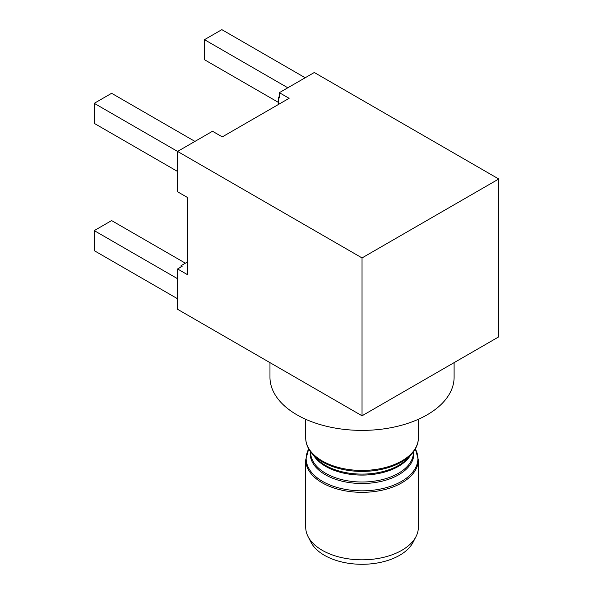 <?xml version="1.0" encoding="UTF-8"?>
<svg xmlns="http://www.w3.org/2000/svg" width="593" height="593" viewBox="0 0 593 593"><rect width="100%" height="100%" fill="white"/><g stroke="black" fill="none" stroke-linecap="round" stroke-linejoin="round"><path stroke-width="0.89" d="M187.344 262.062L181.05 265.694L181.05 266.946M177.581 171.473L94.25 123.366L94.25 103.323L177.581 151.43L177.581 191.776L187.344 197.41L187.344 274.589L177.581 268.955L182.14 266.324L181.05 265.694M278.273 104.576L278.273 97.304L279.355 97.934L279.355 92.671L289.125 98.305L222.286 136.894L212.516 131.261L177.581 151.43L362.034 257.925L362.034 415.789L498.75 336.861L498.75 178.997L362.034 257.925M279.355 96.681L278.273 97.304M362.034 415.789L177.581 309.294L177.581 268.955M185.394 263.188L111.61 220.589L94.25 230.618L94.25 250.661L177.581 298.768M94.25 230.618L177.581 278.725M94.25 103.323L111.61 93.294L194.941 141.408M279.355 92.671L314.297 72.502L498.75 178.997M305.18 77.757L221.849 29.65L204.489 39.672L287.82 87.786M204.489 39.672L204.489 59.723L278.273 102.315M454.105 362.634L454.105 377.237A92.071 53.155 180 0 1 397.273 426.345A92.071 53.155 180 0 1 296.937 414.826A92.071 53.155 180 0 1 269.971 377.237L269.971 362.634M416.004 536.591L413.032 542.343A53.214 30.725 180 0 1 324.408 555.293A53.214 30.725 180 0 1 311.036 542.343L308.071 536.591A56.313 32.511 180 0 1 305.721 527.303L305.721 459.812A56.313 32.511 180 0 0 322.214 482.806A56.313 32.511 180 0 0 383.589 489.855A56.313 32.511 180 0 0 418.354 459.812L418.354 527.303A56.313 32.511 180 0 1 416.004 536.591A56.313 32.511 180 0 1 322.214 550.289A56.313 32.511 180 0 1 308.071 536.591M418.354 419.288L418.354 437.923A56.313 32.511 180 0 1 383.589 467.966A56.313 32.511 180 0 1 322.214 460.917A56.313 32.511 180 0 1 305.721 437.923C305.662 443.445 307.915 448.827 312.481 454.053A55.868 32.252 180 0 0 322.533 461.962A55.868 32.252 180 0 0 411.586 454.053L408.028 457.996A51.858 29.939 180 0 1 325.372 465.342A51.858 29.939 180 0 1 316.039 457.996L312.481 454.053M410.578 455.172A51.406 29.68 180 0 1 325.69 466.394A51.406 29.68 180 0 1 313.497 455.172M415.33 448.908A55.868 32.252 180 0 1 390.995 486.164A55.868 32.252 180 0 1 322.533 481.39A55.868 32.252 180 0 1 308.738 448.908M413.751 451.377A51.858 29.939 180 0 1 383.619 480.79A51.858 29.939 180 0 1 325.372 474.734A51.858 29.939 180 0 1 310.324 451.377M413.44 451.799L413.44 452.333A51.406 29.68 180 0 1 381.707 479.752A51.406 29.68 180 0 1 325.69 473.318A51.406 29.68 180 0 1 310.628 452.333L310.628 451.799M305.721 419.288L305.721 437.923M308.716 448.871L305.721 459.812M415.352 448.871L418.354 459.812M418.354 437.923C418.406 443.445 416.153 448.827 411.586 454.053"/></g></svg>
